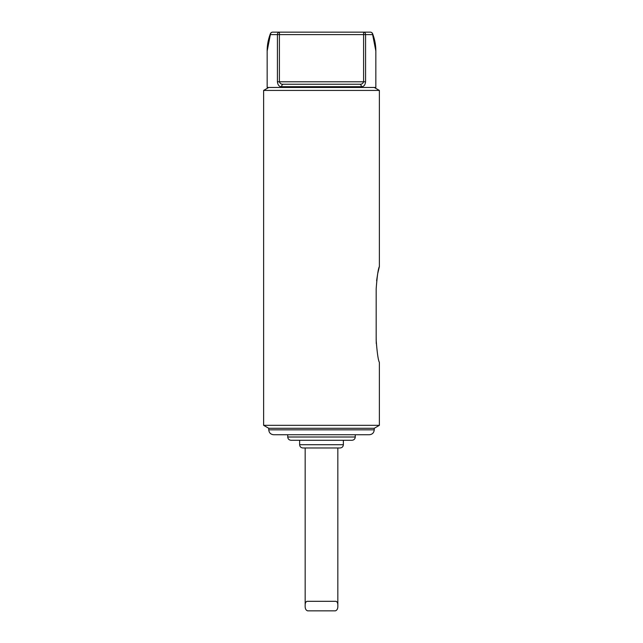 <?xml version="1.0" encoding="UTF-8"?>
<svg xmlns="http://www.w3.org/2000/svg" width="643" height="643" viewBox="0 0 643 643"><rect width="100%" height="100%" fill="white"/><g stroke="black" fill="none" stroke-linecap="round" stroke-linejoin="round"><path stroke-width="0.96" d="M375.842 51.006L372.627 34.601A2.451 1.736 -21.1 0 0 372.602 33.717C374.773 39.384 375.85 45.147 375.842 51.006L375.842 87.456L267.158 87.456L267.158 51.014L270.373 34.601A2.451 1.736 -158.9 0 1 270.398 33.717L270.398 33.717C268.227 39.384 267.15 45.147 267.158 51.006M270.398 33.717A2.451 2.451 0 0 1 272.68 32.15L279.408 32.15L272.68 32.15A2.451 2.307 -90 0 0 270.373 34.601L277.422 34.601L277.422 81.79C277.84 85.125 279.239 86.757 281.618 86.692A2.451 1.8 -90 0 1 283.418 84.241C281.449 84.45 280.107 83.638 279.408 81.79L363.592 81.79C362.893 83.638 361.559 84.45 359.582 84.241L283.418 84.241L359.582 84.241A2.451 1.8 -90 0 1 361.382 86.692C363.761 86.757 365.16 85.125 365.578 81.79L365.578 34.601L372.627 34.601A2.451 2.307 90 0 0 370.32 32.15L363.592 32.15L370.32 32.15A2.451 2.451 0 0 1 372.602 33.717L372.602 33.717M279.408 32.15A2.451 1.985 -90 0 0 277.422 34.601L279.408 34.601L279.408 32.15L363.592 32.15A2.451 1.985 90 0 1 365.578 34.601L279.408 34.601L279.408 81.79L277.422 81.79M374.234 87.456L379.378 90.43L263.622 90.43L263.622 425.328L379.378 425.328L379.378 362.379M376.179 288.747C377.128 276.088 378.197 268.694 379.378 266.556C378.213 268.597 377.152 275.992 376.179 288.747L376.179 340.195C377.128 352.854 378.197 360.249 379.378 362.379C378.213 360.337 377.152 352.943 376.179 340.195M379.378 90.43L379.378 266.556L377.69 273.677M377.682 273.701L376.613 280.718M268.766 428.294L268.766 429.829L374.234 429.829L374.234 428.294L268.766 428.294L263.622 425.328M355.266 434.732L287.734 434.732L287.734 437.007L355.266 437.007L355.266 434.732M374.234 429.829C373.945 432.811 372.313 434.443 369.339 434.732L273.661 434.732C270.687 434.443 269.055 432.811 268.766 429.829M355.266 437.007C355.073 438.984 353.98 440.077 351.994 440.27L291.006 440.27C289.02 440.077 287.927 438.984 287.734 437.007M299.638 440.27L299.638 444.715L343.362 444.715L343.362 440.27M343.362 444.715C343.169 446.7 342.084 447.785 340.099 447.978L302.901 447.978C300.916 447.785 299.831 446.7 299.638 444.715M305.168 605.682C305.023 608.543 305.851 610.271 307.643 610.85L335.357 610.85C337.149 610.263 337.977 608.535 337.832 605.682C337.937 603.263 337.326 601.8 335.992 601.309L307.008 601.309C305.674 601.808 305.063 603.263 305.168 605.682L305.168 447.978M361.382 86.692L281.618 86.692M365.578 81.79L363.592 81.79L363.592 32.15M268.766 87.456L263.622 90.43M374.234 428.294L379.378 425.328M376.179 336.651L376.251 343.523M376.179 314.138L376.179 321.227M337.832 605.682L337.832 447.978"/></g></svg>
